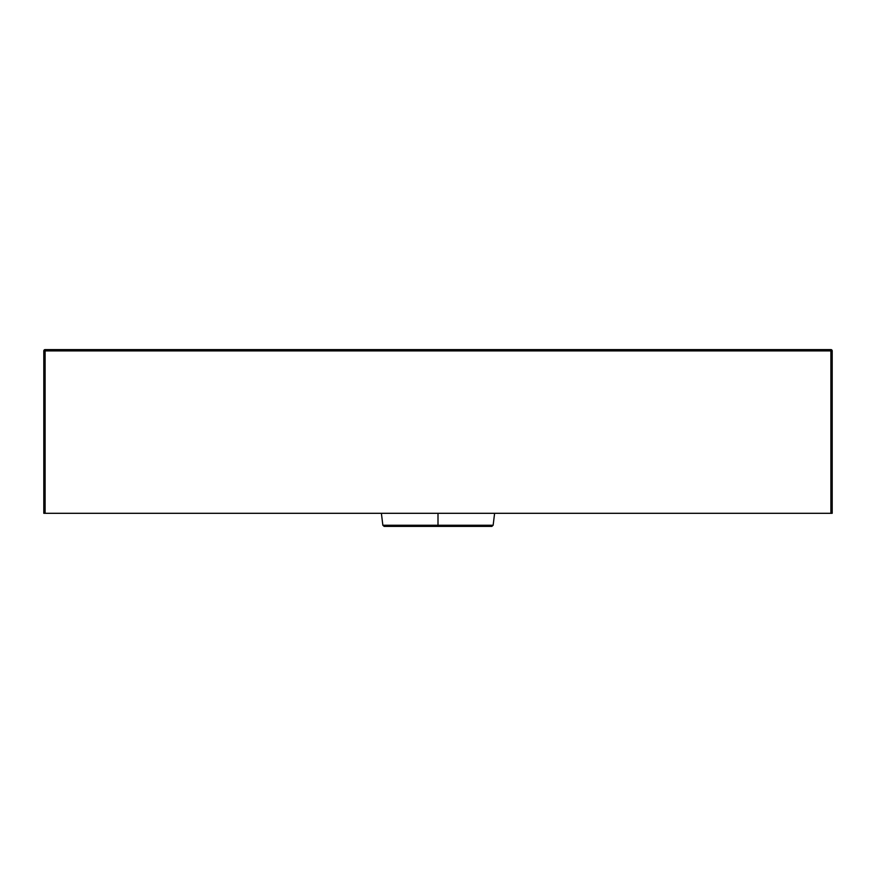 <?xml version="1.0" encoding="UTF-8"?>
<svg xmlns="http://www.w3.org/2000/svg" width="876" height="876" viewBox="0 0 876 876"><rect width="100%" height="100%" fill="white"/><g stroke="black" fill="none" stroke-linecap="round" stroke-linejoin="round"><path stroke-width="1.31" d="M382.856 525.25L384.159 526.399L438 526.399L438 525.25L493.144 525.25L438 525.25L438 526.399L491.841 526.399L438 526.399L491.841 526.399L493.144 525.25L438 525.25L438 513.303L438 525.25L382.856 525.25L438 525.25L382.856 525.25L381.389 513.303M830.886 349.601L45.114 349.601L45.114 513.303L830.886 513.303L830.886 350.915L45.114 350.915L830.886 350.915L830.886 513.303L832.2 513.303L832.2 350.915L832.2 513.303L45.114 513.303L45.114 349.601A1.314 1.314 0 0 0 43.8 350.915A1.314 1.314 0 0 1 45.114 349.601L830.886 349.601A1.314 1.314 0 0 1 832.2 350.915L830.886 350.915L832.2 350.915L830.886 349.601L830.886 350.915L830.886 349.601M43.8 513.303L43.8 350.915L45.114 350.915L43.8 350.915L43.8 513.303L45.114 513.303L43.8 513.303M763.138 349.601L746.253 350.674M610.857 349.601L265.143 349.601M438 526.399L384.159 526.399L438 526.399M494.611 513.303L493.144 525.25M806.829 350.488L809.063 349.601"/></g></svg>
